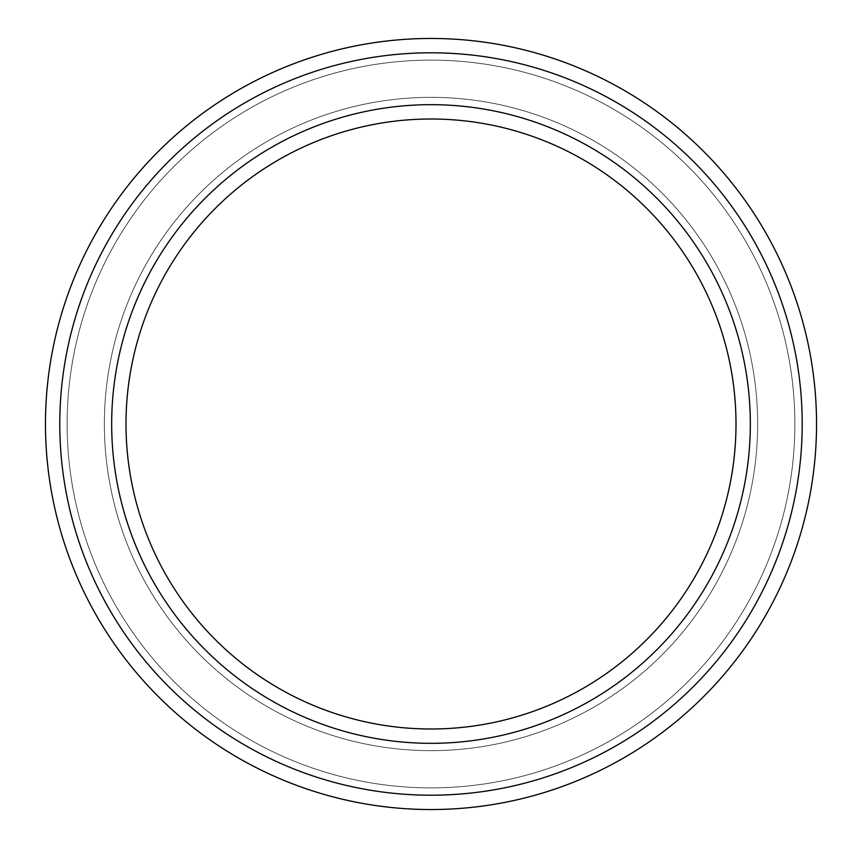 <?xml version="1.0" encoding="UTF-8"?>
<svg xmlns="http://www.w3.org/2000/svg" width="848" height="848" viewBox="0 0 848 848"><rect width="100%" height="100%" fill="white"/><g stroke="black" fill="none" stroke-linecap="round" stroke-linejoin="round"><path stroke-width="0.64" stroke-dasharray="4.24 3.18" d="M126.002 424A305.004 305.004 0 0 0 583.498 688.141A305.004 305.004 0 0 0 583.498 159.859A305.004 305.004 0 0 0 126.002 424A305.004 305.004 0 0 0 583.498 688.141A305.004 305.004 0 0 0 583.498 159.859A305.004 305.004 0 0 0 126.002 424A305.004 305.004 0 0 0 583.498 688.141A305.004 305.004 0 0 0 583.498 159.859A305.004 305.004 0 0 0 126.002 424A305.004 305.004 0 0 0 583.498 688.141A305.004 305.004 0 0 0 583.498 159.859A305.004 305.004 0 0 0 126.002 424A305.004 305.004 0 0 0 583.498 688.141A305.004 305.004 0 0 0 583.498 159.859A305.004 305.004 0 0 0 126.002 424A305.004 305.004 0 0 0 583.498 688.141A305.004 305.004 0 0 0 583.498 159.859A305.004 305.004 0 0 0 126.002 424A305.004 305.004 0 0 0 583.498 688.141A305.004 305.004 0 0 0 583.498 159.859A305.004 305.004 0 0 0 126.002 424A305.004 305.004 0 0 0 583.498 688.141A305.004 305.004 0 0 0 583.498 159.859A305.004 305.004 0 0 0 126.002 424A305.004 305.004 0 0 0 583.498 688.141A305.004 305.004 0 0 0 583.498 159.859A305.004 305.004 0 0 0 126.002 424A305.004 305.004 0 0 0 583.498 688.141A305.004 305.004 0 0 0 583.498 159.859A305.004 305.004 0 0 0 126.002 424A305.004 305.004 0 0 0 583.498 688.141A305.004 305.004 0 0 0 583.498 159.859A305.004 305.004 0 0 0 126.002 424A305.004 305.004 0 0 0 583.498 688.141A305.004 305.004 0 0 0 583.498 159.859A305.004 305.004 0 0 0 126.002 424A305.004 305.004 0 0 0 583.498 688.141A305.004 305.004 0 0 0 583.498 159.859A305.004 305.004 0 0 0 126.002 424A305.004 305.004 0 0 0 583.498 688.141A305.004 305.004 0 0 0 583.498 159.859A305.004 305.004 0 0 0 126.002 424A305.004 305.004 0 0 0 583.498 688.141A305.004 305.004 0 0 0 583.498 159.859A305.004 305.004 0 0 0 126.002 424A305.004 305.004 0 0 0 583.498 688.141A305.004 305.004 0 0 0 583.498 159.859A305.004 305.004 0 0 0 126.002 424M111.353 424A319.643 319.643 0 0 0 590.823 700.819A319.643 319.643 0 0 0 590.823 147.181A319.643 319.643 0 0 0 111.353 424A319.643 319.643 0 0 0 590.823 700.819A319.643 319.643 0 0 0 590.823 147.181A319.643 319.643 0 0 0 111.353 424A319.643 319.643 0 0 0 590.823 700.819A319.643 319.643 0 0 0 590.823 147.181A319.643 319.643 0 0 0 111.353 424A319.643 319.643 0 0 0 590.823 700.819A319.643 319.643 0 0 0 590.823 147.181A319.643 319.643 0 0 0 111.353 424A319.643 319.643 0 0 0 590.823 700.819A319.643 319.643 0 0 0 590.823 147.181A319.643 319.643 0 0 0 111.353 424A319.643 319.643 0 0 0 590.823 700.819A319.643 319.643 0 0 0 590.823 147.181A319.643 319.643 0 0 0 111.353 424A319.643 319.643 0 0 0 590.823 700.819A319.643 319.643 0 0 0 590.823 147.181A319.643 319.643 0 0 0 111.353 424A319.643 319.643 0 0 0 590.823 700.819A319.643 319.643 0 0 0 590.823 147.181A319.643 319.643 0 0 0 111.353 424A319.643 319.643 0 0 0 590.823 700.819A319.643 319.643 0 0 0 590.823 147.181A319.643 319.643 0 0 0 111.353 424A319.643 319.643 0 0 0 590.823 700.819A319.643 319.643 0 0 0 590.823 147.181A319.643 319.643 0 0 0 111.353 424A319.643 319.643 0 0 0 590.823 700.819A319.643 319.643 0 0 0 590.823 147.181A319.643 319.643 0 0 0 111.353 424A319.643 319.643 0 0 0 590.823 700.819A319.643 319.643 0 0 0 590.823 147.181A319.643 319.643 0 0 0 111.353 424A319.643 319.643 0 0 0 590.823 700.819A319.643 319.643 0 0 0 590.823 147.181A319.643 319.643 0 0 0 111.353 424A319.643 319.643 0 0 0 590.823 700.819A319.643 319.643 0 0 0 590.823 147.181A319.643 319.643 0 0 0 111.353 424A319.643 319.643 0 0 0 590.823 700.819A319.643 319.643 0 0 0 590.823 147.181A319.643 319.643 0 0 0 111.353 424A319.643 319.643 0 0 0 590.823 700.819A319.643 319.643 0 0 0 590.823 147.181A319.643 319.643 0 0 0 111.353 424A319.643 319.643 0 0 0 590.823 700.819A319.643 319.643 0 0 0 590.823 147.181A319.643 319.643 0 0 0 111.353 424M60.113 424A370.883 370.883 0 0 0 616.443 745.191A370.883 370.883 0 0 0 616.443 102.809A370.883 370.883 0 0 0 60.113 424A370.883 370.883 0 0 0 616.443 745.191A370.883 370.883 0 0 0 616.443 102.809A370.883 370.883 0 0 0 60.113 424A370.883 370.883 0 0 0 616.443 745.191A370.883 370.883 0 0 0 616.443 102.809A370.883 370.883 0 0 0 60.113 424A370.883 370.883 0 0 0 616.443 745.191A370.883 370.883 0 0 0 616.443 102.809A370.883 370.883 0 0 0 60.113 424A370.883 370.883 0 0 0 616.443 745.191A370.883 370.883 0 0 0 616.443 102.809A370.883 370.883 0 0 0 60.113 424A370.883 370.883 0 0 0 616.443 745.191A370.883 370.883 0 0 0 616.443 102.809A370.883 370.883 0 0 0 60.113 424A370.883 370.883 0 0 0 616.443 745.191A370.883 370.883 0 0 0 616.443 102.809A370.883 370.883 0 0 0 60.113 424A370.883 370.883 0 0 0 616.443 745.191A370.883 370.883 0 0 0 616.443 102.809A370.883 370.883 0 0 0 60.113 424A370.883 370.883 0 0 0 616.443 745.191A370.883 370.883 0 0 0 616.443 102.809A370.883 370.883 0 0 0 60.113 424A370.883 370.883 0 0 0 616.443 745.191A370.883 370.883 0 0 0 616.443 102.809A370.883 370.883 0 0 0 60.113 424A370.883 370.883 0 0 0 616.443 745.191A370.883 370.883 0 0 0 616.443 102.809A370.883 370.883 0 0 0 60.113 424A370.883 370.883 0 0 0 616.443 745.191A370.883 370.883 0 0 0 616.443 102.809A370.883 370.883 0 0 0 60.113 424A370.883 370.883 0 0 0 616.443 745.191A370.883 370.883 0 0 0 616.443 102.809A370.883 370.883 0 0 0 60.113 424A370.883 370.883 0 0 0 616.443 745.191A370.883 370.883 0 0 0 616.443 102.809A370.883 370.883 0 0 0 60.113 424A370.883 370.883 0 0 0 616.443 745.191A370.883 370.883 0 0 0 616.443 102.809A370.883 370.883 0 0 0 60.113 424M45.474 424A385.522 385.522 0 0 0 623.768 757.879A385.522 385.522 0 0 0 623.768 90.121A385.522 385.522 0 0 0 45.474 424A385.522 385.522 0 0 0 623.768 757.879A385.522 385.522 0 0 0 623.768 90.121A385.522 385.522 0 0 0 45.474 424A385.522 385.522 0 0 0 623.768 757.879A385.522 385.522 0 0 0 623.768 90.121A385.522 385.522 0 0 0 45.474 424A385.522 385.522 0 0 0 623.768 757.879A385.522 385.522 0 0 0 623.768 90.121A385.522 385.522 0 0 0 45.474 424A385.522 385.522 0 0 0 623.768 757.879A385.522 385.522 0 0 0 623.768 90.121A385.522 385.522 0 0 0 45.474 424A385.522 385.522 0 0 0 623.768 757.879A385.522 385.522 0 0 0 623.768 90.121A385.522 385.522 0 0 0 45.474 424A385.522 385.522 0 0 0 623.768 757.879A385.522 385.522 0 0 0 623.768 90.121A385.522 385.522 0 0 0 45.474 424A385.522 385.522 0 0 0 623.768 757.879A385.522 385.522 0 0 0 623.768 90.121A385.522 385.522 0 0 0 45.474 424A385.522 385.522 0 0 0 623.768 757.879A385.522 385.522 0 0 0 623.768 90.121A385.522 385.522 0 0 0 45.474 424A385.522 385.522 0 0 0 623.768 757.879A385.522 385.522 0 0 0 623.768 90.121A385.522 385.522 0 0 0 45.474 424A385.522 385.522 0 0 0 623.768 757.879A385.522 385.522 0 0 0 623.768 90.121A385.522 385.522 0 0 0 45.474 424A385.522 385.522 0 0 0 623.768 757.879A385.522 385.522 0 0 0 623.768 90.121A385.522 385.522 0 0 0 45.474 424A385.522 385.522 0 0 0 623.768 757.879A385.522 385.522 0 0 0 623.768 90.121A385.522 385.522 0 0 0 45.474 424A385.522 385.522 0 0 0 623.768 757.879A385.522 385.522 0 0 0 623.768 90.121A385.522 385.522 0 0 0 45.474 424A385.522 385.522 0 0 0 623.768 757.879A385.522 385.522 0 0 0 623.768 90.121A385.522 385.522 0 0 0 45.474 424A385.522 385.522 0 0 0 623.768 757.879A385.522 385.522 0 0 0 623.768 90.121A385.522 385.522 0 0 0 45.474 424A385.522 385.522 0 0 0 623.768 757.879A385.522 385.522 0 0 0 623.768 90.121A385.522 385.522 0 0 0 45.474 424M112 424A319.007 319.007 0 0 0 590.505 700.268A319.007 319.007 0 0 0 590.505 147.732A319.007 319.007 0 0 0 112 424A319.007 319.007 0 0 0 590.505 700.268A319.007 319.007 0 0 0 590.505 147.732A319.007 319.007 0 0 0 112 424A319.007 319.007 0 0 0 590.505 700.268A319.007 319.007 0 0 0 590.505 147.732A319.007 319.007 0 0 0 112 424A319.007 319.007 0 0 0 590.505 700.268A319.007 319.007 0 0 0 590.505 147.732A319.007 319.007 0 0 0 112 424A319.007 319.007 0 0 0 590.505 700.268A319.007 319.007 0 0 0 590.505 147.732A319.007 319.007 0 0 0 112 424A319.007 319.007 0 0 0 590.505 700.268A319.007 319.007 0 0 0 590.505 147.732A319.007 319.007 0 0 0 112 424A319.007 319.007 0 0 0 590.505 700.268A319.007 319.007 0 0 0 590.505 147.732A319.007 319.007 0 0 0 112 424A319.007 319.007 0 0 0 590.505 700.268A319.007 319.007 0 0 0 590.505 147.732A319.007 319.007 0 0 0 112 424A319.007 319.007 0 0 0 590.505 700.268A319.007 319.007 0 0 0 590.505 147.732A319.007 319.007 0 0 0 112 424A319.007 319.007 0 0 0 590.505 700.268A319.007 319.007 0 0 0 590.505 147.732A319.007 319.007 0 0 0 112 424M67.119 424A363.887 363.887 0 0 0 612.945 739.127A363.887 363.887 0 0 0 612.945 108.873A363.887 363.887 0 0 0 67.119 424A363.887 363.887 0 0 0 612.945 739.127A363.887 363.887 0 0 0 612.945 108.873A363.887 363.887 0 0 0 67.119 424A363.887 363.887 0 0 0 612.945 739.127A363.887 363.887 0 0 0 612.945 108.873A363.887 363.887 0 0 0 67.119 424A363.887 363.887 0 0 0 612.945 739.127A363.887 363.887 0 0 0 612.945 108.873A363.887 363.887 0 0 0 67.119 424A363.887 363.887 0 0 0 612.945 739.127A363.887 363.887 0 0 0 612.945 108.873A363.887 363.887 0 0 0 67.119 424A363.887 363.887 0 0 0 612.945 739.127A363.887 363.887 0 0 0 612.945 108.873A363.887 363.887 0 0 0 67.119 424A363.887 363.887 0 0 0 612.945 739.127A363.887 363.887 0 0 0 612.945 108.873A363.887 363.887 0 0 0 67.119 424A363.887 363.887 0 0 0 612.945 739.127A363.887 363.887 0 0 0 612.945 108.873A363.887 363.887 0 0 0 67.119 424A363.887 363.887 0 0 0 612.945 739.127A363.887 363.887 0 0 0 612.945 108.873A363.887 363.887 0 0 0 67.119 424A363.887 363.887 0 0 0 612.945 739.127A363.887 363.887 0 0 0 612.945 108.873A363.887 363.887 0 0 0 67.119 424M59.477 424A371.519 371.519 0 0 0 616.761 745.752A371.519 371.519 0 0 0 616.761 102.248A371.519 371.519 0 0 0 59.477 424A371.519 371.519 0 0 0 616.761 745.752A371.519 371.519 0 0 0 616.761 102.248A371.519 371.519 0 0 0 59.477 424A371.519 371.519 0 0 0 616.761 745.752A371.519 371.519 0 0 0 616.761 102.248A371.519 371.519 0 0 0 59.477 424A371.519 371.519 0 0 0 616.761 745.752A371.519 371.519 0 0 0 616.761 102.248A371.519 371.519 0 0 0 59.477 424A371.519 371.519 0 0 0 616.761 745.752A371.519 371.519 0 0 0 616.761 102.248A371.519 371.519 0 0 0 59.477 424A371.519 371.519 0 0 0 616.761 745.752A371.519 371.519 0 0 0 616.761 102.248A371.519 371.519 0 0 0 59.477 424A371.519 371.519 0 0 0 616.761 745.752A371.519 371.519 0 0 0 616.761 102.248A371.519 371.519 0 0 0 59.477 424A371.519 371.519 0 0 0 616.761 745.752A371.519 371.519 0 0 0 616.761 102.248A371.519 371.519 0 0 0 59.477 424A371.519 371.519 0 0 0 616.761 745.752A371.519 371.519 0 0 0 616.761 102.248A371.519 371.519 0 0 0 59.477 424A371.519 371.519 0 0 0 616.761 745.752A371.519 371.519 0 0 0 616.761 102.248A371.519 371.519 0 0 0 59.477 424A371.519 371.519 0 0 0 616.761 745.752A371.519 371.519 0 0 0 616.761 102.248A371.519 371.519 0 0 0 59.477 424M104.357 424A326.639 326.639 0 0 0 594.321 706.882A326.639 326.639 0 0 0 594.321 141.118A326.639 326.639 0 0 0 104.357 424A326.639 326.639 0 0 0 594.321 706.882A326.639 326.639 0 0 0 594.321 141.118A326.639 326.639 0 0 0 104.357 424A326.639 326.639 0 0 0 594.321 706.882A326.639 326.639 0 0 0 594.321 141.118A326.639 326.639 0 0 0 104.357 424A326.639 326.639 0 0 0 594.321 706.882A326.639 326.639 0 0 0 594.321 141.118A326.639 326.639 0 0 0 104.357 424A326.639 326.639 0 0 0 594.321 706.882A326.639 326.639 0 0 0 594.321 141.118A326.639 326.639 0 0 0 104.357 424A326.639 326.639 0 0 0 594.321 706.882A326.639 326.639 0 0 0 594.321 141.118A326.639 326.639 0 0 0 104.357 424A326.639 326.639 0 0 0 594.321 706.882A326.639 326.639 0 0 0 594.321 141.118A326.639 326.639 0 0 0 104.357 424A326.639 326.639 0 0 0 594.321 706.882A326.639 326.639 0 0 0 594.321 141.118A326.639 326.639 0 0 0 104.357 424A326.639 326.639 0 0 0 594.321 706.882A326.639 326.639 0 0 0 594.321 141.118A326.639 326.639 0 0 0 104.357 424A326.639 326.639 0 0 0 594.321 706.882A326.639 326.639 0 0 0 594.321 141.118A326.639 326.639 0 0 0 104.357 424A326.639 326.639 0 0 0 594.321 706.882A326.639 326.639 0 0 0 594.321 141.118A326.639 326.639 0 0 0 104.357 424"/><path stroke-width="1.27" d="M126.002 424A305.004 305.004 0 0 0 583.498 688.141A305.004 305.004 0 0 0 583.498 159.859A305.004 305.004 0 0 0 126.002 424M45.474 424A385.522 385.522 0 0 0 623.768 757.879A385.522 385.522 0 0 0 623.768 90.121A385.522 385.522 0 0 0 45.474 424"/></g></svg>
